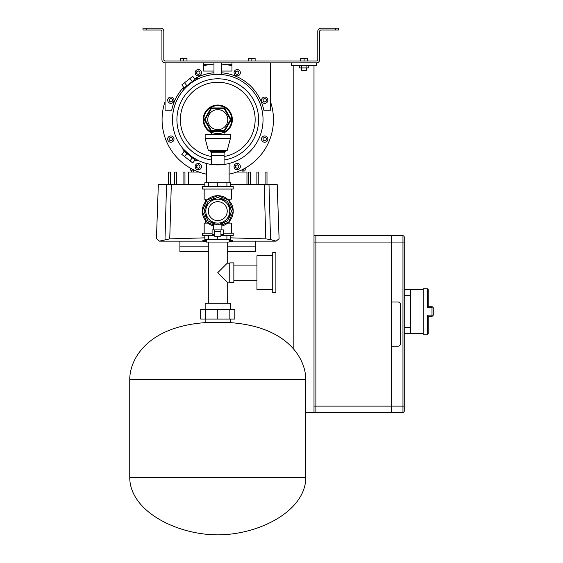 <?xml version="1.0" encoding="UTF-8"?>
<svg xmlns="http://www.w3.org/2000/svg" width="563" height="563" viewBox="0 0 563 563"><rect width="100%" height="100%" fill="white"/><g stroke="black" fill="none" stroke-linecap="round" stroke-linejoin="round"><path stroke-width="0.84" d="M335.449 28.15L338.609 28.15L338.609 30.043L335.449 30.043L335.449 28.15L320.938 28.15A3.153 3.153 0 0 0 317.785 31.303L317.785 59.699A1.26 1.26 0 0 1 316.519 60.966L165.079 60.966A1.26 1.26 0 0 1 163.819 59.699L163.819 31.303A3.153 3.153 0 0 0 160.659 28.15L146.148 28.15L146.148 30.043L160.659 30.043A1.26 1.26 0 0 1 161.926 31.303L161.926 59.699A3.153 3.153 0 0 0 165.079 62.859L316.519 62.859A3.153 3.153 0 0 0 319.678 59.699L319.678 31.303A1.26 1.26 0 0 1 320.938 30.043L335.449 30.043M146.148 30.043L142.995 30.043L142.995 28.15L146.148 28.15M191.582 172.018L191.582 170.125M245.215 168.098L245.215 170.125L241.281 170.125M243.955 170.125L243.955 172.018M194.256 170.125L190.322 170.125L190.322 168.098M224.081 156.5A37.39 37.39 0 0 0 255.018 116.478A37.39 37.39 0 0 0 217.768 82.261A37.39 37.39 0 0 0 180.512 116.478A37.39 37.39 0 0 0 211.456 156.5A37.39 37.39 0 0 1 180.512 116.478A37.39 37.39 0 0 1 217.768 82.261A37.39 37.39 0 0 1 255.018 116.478A37.39 37.39 0 0 1 224.081 156.5M225.974 150.342L224.081 152.96M218.064 74.372L217.768 74.372C222.652 74.541 222.652 74.541 217.768 74.372A45.272 45.272 0 0 1 263.041 119.645A45.272 45.272 0 0 1 217.768 164.924C232.42 163.354 232.42 163.354 217.768 164.924A45.272 45.272 0 0 1 172.496 119.645A45.272 45.272 0 0 1 217.768 74.372A45.272 45.272 0 0 1 263.041 119.645A45.272 45.272 0 0 1 217.768 164.924C203.116 163.354 203.116 163.354 217.768 164.924M218.873 74.386L218.191 74.372M229.127 174.164A55.688 55.688 0 0 0 270.458 101.621M231.963 65.801A55.688 55.688 0 0 0 221.555 64.091M183.334 149.04L191.216 156.317L198.218 160.483L196.065 160.744L183.137 150.645L182.876 148.498L183.313 149.019M182.933 90.727L183.137 88.644L196.065 78.546L198.218 78.813L196.29 79.791M225.123 150.342A7.889 7.087 0 0 1 224.081 152.045M264.694 135.929A3.153 3.153 0 0 1 267.854 139.082A3.153 3.153 0 0 1 264.694 142.242A3.153 3.153 0 0 1 261.542 139.082A3.153 3.153 0 0 1 264.694 135.929M237.206 163.418A3.153 3.153 0 0 1 240.359 166.578A3.153 3.153 0 0 1 237.206 169.73A3.153 3.153 0 0 1 234.053 166.578A3.153 3.153 0 0 1 237.206 163.418M198.331 163.418A3.153 3.153 0 0 1 201.484 166.578A3.153 3.153 0 0 1 198.331 169.73A3.153 3.153 0 0 1 195.171 166.578A3.153 3.153 0 0 1 198.331 163.418M170.835 135.929A3.153 3.153 0 0 1 173.995 139.082A3.153 3.153 0 0 1 170.835 142.242A3.153 3.153 0 0 1 167.683 139.082A3.153 3.153 0 0 1 170.835 135.929M216.459 74.393L214.799 74.471M214.25 74.506L215.643 74.422M215.953 74.407L217.768 74.372M170.835 140.905L172.419 139.997L172.419 138.174L170.835 137.266L169.259 138.174L169.259 139.997L170.835 140.905M198.331 168.4L199.907 167.485L199.907 165.663L198.331 164.755L196.754 165.663L196.754 167.485L198.331 168.4M237.206 168.4L238.782 167.485L238.782 165.663L237.206 164.755L235.63 165.663L235.63 167.485L237.206 168.4M264.694 140.905L266.278 139.997L266.278 138.174L264.694 137.266L263.118 138.174L263.118 139.997L264.694 140.905M184.15 87.856L181.814 84.872L192.729 76.35L195.058 79.334M184.544 82.747L186.874 85.724M189.998 78.482L192.328 81.466M195.058 159.955L192.729 162.939L189.998 160.814L181.814 154.417L184.15 151.433M189.998 160.814L192.328 157.83M184.544 156.549L186.874 153.565M211.456 152.045A7.889 7.087 0 0 1 210.414 150.342M211.456 152.96L209.563 150.342M206.41 182.75L206.741 163.559M213.982 64.091A55.688 55.688 0 0 0 203.574 65.801M165.079 101.621A55.688 55.688 0 0 0 206.41 174.164M213.982 72.789A47.011 47.011 0 0 0 194.594 78.743M183.686 87.265A47.011 47.011 0 0 0 171.722 110.179L165.079 110.179L165.079 62.859L203.574 62.859L203.574 71.058L213.982 71.058M264.694 103.36A3.153 3.153 0 0 1 261.542 100.207A3.153 3.153 0 0 1 264.694 97.054A3.153 3.153 0 0 1 267.854 100.207A3.153 3.153 0 0 1 264.694 103.36M237.206 75.871A3.153 3.153 0 0 1 234.053 72.718A3.153 3.153 0 0 1 237.206 69.559A3.153 3.153 0 0 1 240.359 72.718A3.153 3.153 0 0 1 237.206 75.871M198.331 75.871A3.153 3.153 0 0 1 195.171 72.718A3.153 3.153 0 0 1 198.331 69.559A3.153 3.153 0 0 1 201.484 72.718A3.153 3.153 0 0 1 198.331 75.871M170.835 103.36A3.153 3.153 0 0 1 167.683 100.207A3.153 3.153 0 0 1 170.835 97.054A3.153 3.153 0 0 1 173.995 100.207A3.153 3.153 0 0 1 170.835 103.36M170.835 102.03L172.419 101.115L172.419 99.299L170.835 98.384L169.259 99.299L169.259 101.115L170.835 102.03M198.331 74.541L199.907 73.626L199.907 71.804L198.331 70.896L196.754 71.804L196.754 73.626L198.331 74.541M237.206 74.541L238.782 73.626L238.782 71.804L237.206 70.896L235.63 71.804L235.63 73.626L237.206 74.541M264.694 102.03L266.278 101.115L266.278 99.299L264.694 98.384L263.118 99.299L263.118 101.115L264.694 102.03M221.555 71.058L231.963 71.058L231.963 62.859M203.574 64.745L208.43 64.745M227.107 64.745L231.963 64.745M270.458 62.859L270.458 110.179L263.815 110.179A47.011 47.011 0 0 0 221.555 72.789M313.999 235.749L315.892 235.749L315.892 242.062L313.999 242.062L313.999 65.378M293.175 348.553L293.175 65.378M313.999 242.062L313.999 406.127L402.967 406.127L402.967 242.062L391.609 242.062L391.609 235.749L402.967 235.749A1.26 1.26 0 0 1 404.234 237.016L404.234 411.173A1.26 1.26 0 0 1 402.967 412.433L391.609 412.433L391.609 346.182L397.921 346.182A2.526 2.526 0 0 0 400.448 343.655L400.448 304.534A2.526 2.526 0 0 0 397.921 302.007L391.609 302.007L391.609 242.062L315.892 242.062L315.892 235.749L391.609 235.749L391.609 412.433L315.892 412.433L315.892 242.062L315.892 412.433L305.793 412.433M291.282 62.859L291.282 65.378L316.519 65.378L316.519 62.859L291.282 62.859M313.999 412.433L313.999 406.127M402.967 235.749A1.26 1.26 0 0 1 404.234 237.016A1.26 1.26 0 0 0 402.967 235.749L402.967 242.062L404.234 242.062M428.211 306.744L431.997 306.744A1.26 1.26 0 0 1 433.257 308.003L433.257 314.942A1.26 1.26 0 0 1 431.997 316.209L428.211 316.209M427.577 288.756L428.211 289.389L428.211 306.814L427.577 307.799L427.577 288.756L423.165 288.756L423.165 334.19L427.577 334.19L427.577 315.146L428.211 316.132L428.211 333.556L427.577 334.19M404.234 289.389L410.54 289.389L410.54 333.556L404.234 333.556M305.793 477.431C305.793 510.965 259.107 534.85 217.768 534.85C176.43 534.85 129.743 510.965 129.743 477.431L129.743 379.624C129.743 358.427 148.16 326.716 205.15 322.641L230.387 322.641C287.376 326.716 305.793 358.427 305.793 379.624L305.793 477.431L129.743 477.431M205.15 309.58L205.15 303.267L230.387 303.267L230.387 309.58M230.387 319.045L230.387 322.641M205.15 319.045L205.15 322.641M234.841 319.045L234.841 309.58L229.845 309.58L229.845 319.045L234.841 319.045M205.692 319.045L205.692 309.58L200.695 309.58L200.695 319.045L217.768 319.045L217.768 309.58L229.845 309.58M217.768 319.045L229.845 319.045M205.692 309.58L217.768 309.58M224.081 150.342L224.081 151.609L223.448 152.235L212.089 152.235L211.456 151.609L224.081 151.609L224.081 155.768L211.456 155.768L211.456 164.178L224.081 164.178L224.081 155.768M227.783 119.645A10.014 10.014 0 0 0 217.768 109.63A10.014 10.014 0 0 0 207.754 119.645A10.014 10.014 0 0 0 217.768 129.666A10.014 10.014 0 0 0 227.783 119.645M211.456 132.819A14.61 14.61 0 0 1 217.768 105.042A14.61 14.61 0 0 1 224.081 132.819M231.745 119.645A13.976 13.976 0 0 1 217.768 133.621A13.976 13.976 0 0 1 203.792 119.645A13.976 13.976 0 0 1 217.768 105.668A13.976 13.976 0 0 1 231.745 119.645M224.144 130.686L230.52 119.645L224.144 108.603L211.392 108.603L205.016 119.645L211.392 130.686L224.144 130.686L224.51 131.32L211.026 131.32L211.392 130.686M224.144 108.603L224.51 107.969L231.245 119.645L230.52 119.645M211.392 108.603L211.026 107.969L224.51 107.969M205.016 119.645L204.292 119.645L211.026 107.969M205.15 138.512L208.303 150.342L227.234 150.342L230.387 138.512L230.387 134.571L205.15 134.571L205.15 138.512L230.387 138.512M211.456 150.342L211.456 155.768M248.564 60.966L248.564 58.439L255.123 58.439L255.123 60.966M251.844 60.966L251.844 58.439M180.413 60.966L180.413 58.439L186.972 58.439L186.972 60.966M183.693 60.966L183.693 58.439M306.427 70.241L301.374 70.241L306.237 70.424L306.427 67.905M307.278 60.966L307.278 58.439L304.111 58.439L304.111 60.966M300.733 60.966L300.733 58.439L304.111 58.439M300.522 60.966L300.733 58.439M308.271 65.378L308.271 67.905L299.53 67.905L299.53 65.378M306.089 67.905L306.089 65.378M301.712 67.905L301.712 65.378M221.871 234.335L221.871 235.214L220.921 235.214M214.616 235.214L213.666 235.214L213.666 234.335M221.871 229.915L221.871 224.222L219.493 224.222M216.044 224.222L213.666 224.222L213.666 229.915M217.768 201.681A9.465 9.465 0 0 0 208.303 211.139A9.465 9.465 0 0 0 217.768 220.605A9.465 9.465 0 0 0 227.234 211.139A9.465 9.465 0 0 0 217.768 201.681M217.768 223.11A11.971 11.971 0 0 0 229.739 211.139A11.971 11.971 0 0 0 217.768 199.175A11.971 11.971 0 0 0 205.798 211.139A11.971 11.971 0 0 0 217.768 223.11M219.929 224.046A13.083 13.083 0 0 0 225.362 221.794M228.416 218.74A13.083 13.083 0 0 0 230.668 213.3M230.668 208.979A13.083 13.083 0 0 0 228.416 203.546M225.362 200.491A13.083 13.083 0 0 0 219.929 198.239M221.871 224.94L228.726 222.096L233.265 211.139L228.726 200.189L217.768 195.65L206.811 200.189L202.272 211.139L206.811 222.096L213.666 224.94M215.608 198.239A13.083 13.083 0 0 0 210.175 200.491M207.121 203.546A13.083 13.083 0 0 0 204.869 208.979M204.869 213.3A13.083 13.083 0 0 0 207.121 218.74M210.175 221.794A13.083 13.083 0 0 0 215.608 224.046M227.522 201.385L217.768 197.346L208.014 201.385L203.975 211.139L208.014 220.9L217.768 224.94L227.522 220.9L231.562 211.139L227.522 201.385M202.307 211.224A15.461 15.461 0 0 0 206.776 222.012M206.895 222.132A15.461 15.461 0 0 0 213.666 226.052M221.871 226.052A15.461 15.461 0 0 0 228.641 222.132M228.761 222.012A15.461 15.461 0 0 0 233.23 211.224M212.089 233.23L202.321 233.23L202.321 235.749L214.616 235.749M217.768 186.536L202.321 186.536L202.321 189.055L233.216 189.055L233.216 186.536L217.768 186.536L217.768 182.75L230.703 182.75L230.703 186.536M208.007 223.131L204.165 223.131L204.165 233.23M208.007 199.154L204.165 199.154L204.165 189.055M231.372 189.055L231.372 199.154L227.529 199.154M231.372 233.23L231.372 223.131L227.529 223.131M220.921 235.749L233.216 235.749L233.216 233.23L223.448 233.23M233.23 211.062A15.461 15.461 0 0 0 228.761 200.273M228.641 200.154A15.461 15.461 0 0 0 217.853 195.685M217.684 195.685A15.461 15.461 0 0 0 206.895 200.154M206.776 200.273A15.461 15.461 0 0 0 202.307 211.062M230.703 235.749L230.703 239.535L204.833 239.535L204.833 235.749M208.62 239.535L208.62 235.749M226.917 239.535L226.917 235.749M217.768 239.535L217.768 236.228M226.917 182.75L226.917 186.536M208.62 186.536L208.62 182.75L204.833 182.75L204.833 186.536M208.62 182.75L217.768 182.75M275.884 272.668L275.884 292.732L272.731 292.732L272.731 252.597L275.884 252.597L275.884 272.668M272.731 255.757L256.953 255.757L256.953 289.579L272.731 289.579M233.856 272.668L233.856 282.443L229.76 282.443L229.76 262.886L233.856 262.886L233.856 272.668M217.768 272.668L227.234 282.133L217.768 272.668L227.234 282.133L217.768 272.668L227.234 263.202L217.768 272.668M206.41 239.535L206.41 242.062L229.127 242.062L229.127 239.535M214.616 234.335L212.089 234.335L212.089 229.915L220.921 229.915L220.921 236.228L214.616 236.228L214.616 231.393L220.921 231.393L220.921 229.915L223.448 229.915L223.448 234.335L220.921 234.335M214.616 231.393L214.616 229.915L214.616 231.393M206.41 241.703L202.821 241.231L206.41 240.197M202.821 241.231L202.821 240.598L206.41 239.564M230.703 237.846L265.792 238.867L264.237 184.643L230.703 184.643M264.237 184.643L269.001 184.643L270.536 239.592L276.144 241.147L279.093 238.698L277.207 184.643L269.001 184.643L270.085 223.434M204.833 184.643L171.3 184.643L169.744 238.867L159.392 241.147L156.444 238.698L158.33 184.643L166.535 184.643L165.452 223.434M171.3 184.643L166.535 184.643L165.001 239.592M168.548 184.643L168.548 172.018L170.329 172.018L170.329 184.643M248.684 184.643L248.684 172.018L250.577 172.018L250.577 184.643M183.059 184.643L183.059 172.018L184.953 172.018L184.953 184.643M174.727 184.643L174.727 172.018L176.754 172.018L176.754 184.643M256.89 184.643L256.89 172.018L258.783 172.018L258.783 184.643M169.744 238.867L204.833 237.846M270.536 239.592L265.792 238.867M229.127 239.564L232.716 240.598L232.716 241.231L229.127 241.703M255.63 241.133L255.63 246.122L227.234 246.122M208.303 246.122L179.907 246.122L179.907 251.527L208.303 251.527M179.907 241.133L179.907 246.122M255.63 246.122L255.63 251.527L227.234 251.527M229.127 240.197L232.716 241.231M265.096 184.643L265.096 172.018L266.989 172.018L266.989 184.643M236.685 172.018L246.96 172.018L246.96 184.643M198.845 172.018L188.577 172.018L188.577 184.643M193.475 170.125L193.475 172.018M243.322 170.125L243.322 169.125M242.062 172.018L242.062 170.125M192.215 169.125L192.215 170.125M224.081 160.012A40.86 40.86 0 0 0 258.501 116.485A40.86 40.86 0 0 0 217.768 78.792A40.86 40.86 0 0 0 177.035 116.485A40.86 40.86 0 0 0 211.456 160.012M402.967 412.433L402.967 406.127L404.234 406.127M427.577 315.146L431.997 315.146L431.997 307.799L427.577 307.799M433.257 308.003L431.997 307.799L431.997 306.744M410.54 295.695L404.234 295.695M404.234 327.251L410.54 327.251M431.997 315.146L433.257 314.942A1.26 1.26 0 0 1 431.997 316.209L431.997 315.146M305.793 379.624L129.743 379.624M211.026 131.32L204.292 119.645M231.245 119.645L224.51 131.32M229.127 163.474L229.127 182.75M221.555 74.527L221.555 62.859M213.982 74.527L213.982 62.859M423.165 333.556L410.54 333.556M423.165 289.389L410.54 289.389M211.456 134.571L211.456 132.115M224.081 134.571L224.081 132.115M301.374 67.905L301.374 70.241M205.678 199.154L205.678 201.505M205.678 220.78L205.678 223.131M229.852 199.154L229.852 201.505M229.852 220.78L229.852 223.131M256.953 280.24L233.856 280.24M229.76 282.133L227.234 282.133L227.234 303.267M229.76 263.202L227.234 263.202L227.234 242.062M208.303 303.267L208.303 242.062M256.953 265.096L233.856 265.096M276.144 241.147L232.716 241.147M202.821 241.147L159.392 241.147"/></g></svg>
